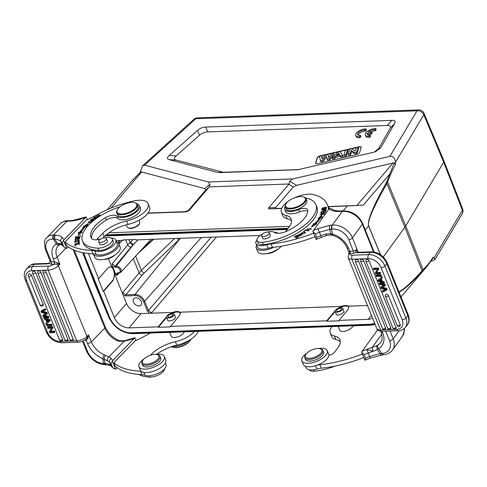 <?xml version="1.0" encoding="UTF-8"?>
<svg xmlns="http://www.w3.org/2000/svg" width="487" height="487" viewBox="0 0 487 487"><rect width="100%" height="100%" fill="white"/><g stroke="black" fill="none" stroke-linecap="round" stroke-linejoin="round"><path stroke-width="0.73" d="M174.62 238.514L141.37 270.297L122.681 292.535L123.059 294.903L126.523 303.474A12.546 8.675 40.4 0 0 140.999 313.585L149.387 313.281L151.646 312.751L216.472 237.017M336.225 314.17L335.123 311.449A4.115 1.79 158 0 1 335.421 310.225A4.115 1.79 158 0 1 340.863 307.644A4.115 1.79 158 0 1 342.751 308.368A4.115 1.79 158 0 1 339.603 311.57A4.115 1.79 158 0 1 335.123 311.449L326.893 321.274L326.704 320.805L170.499 326.393L179.587 315.521L180.403 312.885L179.855 312.191C178.333 311.236 175.959 311.321 172.727 312.447L169.269 314.218M372.494 317.932A12.772 8.833 -139.6 0 1 368.142 319.326L339.001 320.367L348.083 309.488L348.899 306.853L348.357 306.165C346.829 305.209 344.455 305.294 341.229 306.42L336.432 309.251M151.226 239.348L149.582 240.907M153.155 239.281L143.385 247.67M138.18 253.35L153.655 239.263M325.693 209.063A10.653 4.639 158 0 1 325.535 209.775L323.934 210.177L324.019 209.513L325.693 209.063L325.973 209.757A10.653 4.639 -22 0 1 325.973 209.806M323.697 210.585L323.465 209.66L323.386 210.408L326.065 209.672M326.077 209.666A20.643 8.985 -22 0 0 326.296 208.661L321.597 209.927L323.465 209.66M286.441 203.201A10.598 4.614 158 0 1 286.843 202.695A10.598 4.614 158 0 1 303.255 196.845A10.598 4.614 158 0 1 297.222 206.665A10.598 4.614 158 0 1 286.058 203.791A10.598 4.614 158 0 1 286.441 203.201M303.255 196.845L303.851 197.016A11.152 4.858 158 0 1 306.025 198.672A11.152 4.858 158 0 1 304.789 202.525A11.152 4.858 158 0 1 293.868 208.509A11.152 4.858 158 0 1 285.339 207.03A11.152 4.858 158 0 1 285.747 204.327L286.058 203.791M285.339 207.03L286.046 208.777A11.152 4.858 -22 0 0 294.574 210.25A11.152 4.858 -22 0 0 305.495 204.272A11.152 4.858 -22 0 0 306.725 200.419L306.025 198.672M268.824 234.168A4.115 1.79 158 0 1 264.794 236.372A4.115 1.79 158 0 1 261.647 235.83A4.115 1.79 158 0 1 264.794 232.628A4.115 1.79 158 0 1 269.274 232.749A4.115 1.79 158 0 1 268.824 234.168M262.469 237.851A4.182 1.82 -22 0 0 262.523 238.18A4.182 1.82 -22 0 0 265.725 238.733A4.182 1.82 -22 0 0 269.816 236.493A4.182 1.82 -22 0 0 270.279 235.051A4.182 1.82 -22 0 0 270.09 234.764M267.613 232.025A9.758 4.249 158 0 1 274.382 232.39A11.152 4.858 -22 0 0 287.099 231.051A31.789 13.843 -22 0 0 307.814 210.481A8.364 3.64 -22 0 0 307.699 209.848A8.364 3.64 -22 0 0 298.519 209.629A12.546 5.467 158 0 1 284.755 209.294A12.546 5.467 158 0 1 285.187 206.311M305.574 197.984A40.987 17.849 158 0 1 315.893 204.625A40.987 17.849 158 0 1 301.727 227.326A40.987 17.849 158 0 1 262.39 242.264A9.758 4.249 158 0 1 257.033 240.615A9.758 4.249 158 0 1 262.688 233.845M257.033 240.615L257.97 242.946A9.758 4.249 -22 0 0 263.327 244.596A40.987 17.849 -22 0 0 302.664 229.651A40.987 17.849 -22 0 0 316.836 206.957L315.893 204.625M284.755 209.294L285.692 211.626A12.546 5.467 -22 0 0 299.456 211.955A8.364 3.64 158 0 1 307.778 211.248M307.194 229.761L307.486 229.42M308.935 230.004L308.813 229.706L311.181 228.366L307.687 229.487A1.771 0.773 158 0 1 307.419 229.249A1.771 0.773 158 0 1 307.388 229.115L311.144 228.762M310.943 229.292L310.663 228.592L308.813 229.706M296.936 236.158L298.3 237.114M297.161 236.347L295.116 237.412L297.368 236.53L297.928 237.011L295.962 238.338L298.628 236.944L296.814 235.373L294.057 236.816L296.54 235.811L297.259 236.591M296.814 235.373L297.094 236.073M299.56 236.146L299.402 235.763L298.975 236.037L301.745 234.74L299.073 235.178L299.353 235.878M300.528 234.497L300.248 233.797L297.776 235.331L301.246 234.935L299.402 235.763M299.073 235.178A0.779 0.341 158 0 1 298.269 235.142A0.779 0.341 158 0 1 298.507 234.734A1.242 0.542 158 0 1 300.424 234.192L300.832 233.93A1.918 0.834 -22 0 0 300.248 233.797M305.824 229.779L303.833 231.155L305.739 230.181L308.265 231.008L308.685 230.716L305.824 229.779L306.025 230.272M305.039 233.157L304.874 232.743C303.602 233.955 302.543 234.064 301.69 233.078C302.999 231.849 304.058 231.739 304.874 232.743L305.148 233.236M301.995 233.979L301.69 233.078M301.471 233.809L301.757 233.389M304.825 232.463L305.373 232.689M304.034 231.702L301.185 233.486L302.543 234.101L305.373 232.311L304.034 231.702L304.186 232.08M325.456 211.93L325.279 210.908L324.908 212.058L325.456 211.93L325.913 210.524L321.256 211.595L321.335 212.922L321.724 211.729L323.307 211.364L323.587 212.058M321.256 211.595L320.793 213.05L321.341 212.922M323.307 211.364L322.96 212.442L323.508 212.314L323.855 211.236L325.279 210.908M319.271 218.413L321.858 216.125M314.882 224.404A47.008 20.466 -22 0 0 319.545 219.089L319.265 218.389A47.008 20.466 158 0 1 314.602 223.703L313.585 223.655L313.865 224.355L314.882 224.404L314.602 223.703M312.666 226.285L313.865 224.355M313.585 223.655L311.534 226.954L316.836 223.813L315.655 223.758L315.899 224.373M315.655 223.758A48.377 21.063 -22 0 0 320.452 218.279L321.797 218.164L321.883 215.151L318.114 218.493L319.265 218.389M324.172 212.88L319.977 214.889L324.555 214.018L321.079 214.444L325.146 212.709L320.689 213.306L324.257 213.087M325.505 207.237C326.174 207.894 325.213 208.479 322.607 208.99C321.95 208.308 322.918 207.724 325.505 207.237L326.211 208.138M322.717 209.264L322.144 208.795L322.424 209.489M326.01 207.645L326.357 207.675M322.82 207.742L321.615 208.996L325.267 208.479L326.46 207.231L322.905 207.955M266.578 253.63A8.924 3.884 -22 0 0 278.095 248.973M269.822 252.875A9.758 4.249 -22 0 0 275.24 250.683M273.603 247.305A13.66 5.947 158 0 1 256.272 248.017L257.684 251.505A13.66 5.947 -22 0 0 267.953 253.362A13.66 5.947 -22 0 0 281.322 246.203M256.272 248.017A13.66 5.947 158 0 1 256.588 245.064M313.579 233.249A83.648 36.422 158 0 1 271.095 243.938A13.94 6.069 -22 0 0 266.657 244.827A12.266 5.345 158 0 1 255.967 243.537A12.266 5.345 158 0 1 256.892 239.847M255.967 243.537L257.38 247.031A12.266 5.345 -22 0 0 268.063 248.315A13.94 6.069 158 0 1 272.507 247.426A83.648 36.422 -22 0 0 314.992 236.737M274.065 232.196A12.266 5.345 158 0 1 277.925 233.303M285.65 231.684A4.182 1.82 -22 0 0 285.686 231.635L289.339 226.595A25.093 10.927 -22 0 0 291.165 219.126A25.093 10.927 -22 0 0 285.68 215.242A19.517 8.498 158 0 1 281.413 212.216A19.517 8.498 158 0 1 288.054 201.484M281.413 212.216L282.825 215.704A19.517 8.498 -22 0 0 287.093 218.73A25.093 10.927 158 0 1 291.524 221.013M294.318 197.892A19.517 8.498 158 0 1 313.342 194.569A64.132 27.923 158 0 1 327.361 204.503A64.132 27.923 158 0 1 328.177 207.681A27.881 12.138 -22 0 0 328.53 209.063A27.881 12.138 -22 0 0 328.64 209.325M329.054 208.759A64.132 27.923 -22 0 0 328.774 207.998L327.361 204.503M332.798 235.337C339.512 237.553 344.224 241.655 346.927 247.652A2.928 1.272 158 0 0 348.485 248.151A19.517 14.427 -144.1 0 0 332.444 234.119L330.539 233.663L331.063 235.008L326.57 235.452L316.087 239.44L316.733 237.425L315.326 233.93L312.831 231.38L329.066 208.746L329.547 208.223L332.055 209.051M386.13 289.126L386.544 290.161L387.135 289.467L386.715 288.438L386.13 289.126A700.203 484.163 -139.6 0 1 382.131 287.841L382.721 287.153A9.143 6.325 -139.6 0 0 382.709 287.147A700.203 484.163 40.4 0 0 386.715 288.438M386.544 290.161L382.715 292.103L382.344 291.196L382.934 290.502L385.101 289.552M382.344 291.196L384.949 290.051A15.444 10.677 40.4 0 1 385.741 289.747A47.008 32.501 40.4 0 1 384.767 289.455L381.175 288.304L380.743 287.233L383.318 285.461A11.359 7.859 -139.6 0 1 383.372 285.431M380.743 287.233L382.727 286.149A11.359 7.859 40.4 0 1 384.06 285.613M384.06 285.607A20.369 14.086 40.4 0 1 382.825 285.279A496.819 343.536 -139.6 0 0 379.586 284.359L379.221 283.464L379.811 282.777L385.107 284.457L384.523 285.145L384.864 286.003L385.454 285.315L385.107 284.457M379.221 283.464L384.523 285.145M384.864 286.003A1414.674 978.194 40.4 0 1 381.662 287.701A9.143 6.325 40.4 0 1 382.131 287.841M397.1 325.316A1.814 1.814 0 0 0 400.028 325.955A1.808 1.248 -139.6 0 0 400.192 324.665L388.498 295.712A1.808 1.248 -139.6 0 0 387.074 294.373A1.808 1.248 -139.6 0 0 385.588 294.672A1.814 1.814 0 0 0 385.406 296.37L397.1 325.316A1.814 0.791 -22 0 0 398.427 325.572A1.814 0.791 -22 0 0 400.192 324.665M387.719 328.396A1.814 1.814 0 0 0 390.647 329.035A1.808 1.248 -139.6 0 0 390.811 327.739L363.734 260.715A1.808 1.248 -139.6 0 0 362.31 259.37A1.808 1.248 -139.6 0 0 360.824 259.668A1.814 1.814 0 0 0 360.642 261.367L387.719 328.396A1.814 0.791 -22 0 0 389.04 328.652A1.814 0.791 -22 0 0 390.811 327.739M358.493 260.904A1.814 0.791 158 0 1 356.728 261.811A1.814 0.791 158 0 1 355.4 261.556A1.814 1.814 0 0 1 355.589 259.857A1.808 1.248 40.4 0 1 357.074 259.559A1.808 1.248 40.4 0 1 358.493 260.904L385.576 327.928A1.808 1.248 40.4 0 1 385.412 329.218A1.814 1.814 0 0 1 382.484 328.585A1.814 0.791 -22 0 0 383.805 328.841A1.814 0.791 -22 0 0 385.576 327.928M392.875 328.007A1.814 1.814 0 0 0 395.803 328.646A1.808 1.248 -139.6 0 0 395.968 327.349L369.049 260.728A1.808 1.248 -139.6 0 0 367.63 259.388A1.808 1.248 -139.6 0 0 366.145 259.687A1.814 1.814 0 0 0 365.962 261.385L392.875 328.007A1.814 0.791 -22 0 0 394.196 328.262A1.814 0.791 -22 0 0 395.968 327.349M376.08 275.685L376.439 276.573L380.992 276.409L380.633 275.52L376.08 275.685L376.664 274.997L381.218 274.832L380.633 275.52M380.992 276.409L381.577 275.721L381.218 274.832M381.23 281.687L380.31 279.416L379.27 280.208A11.761 8.133 40.4 0 1 378.576 280.664A5.546 3.835 40.4 0 1 379.617 281.011L381.23 281.687M380.767 280.555L380.201 280.317A5.546 3.835 -139.6 0 0 379.464 280.055M381.82 281.924L380.688 279.118L381.747 278.284L381.339 277.273L377.894 280.183L378.283 281.145L383.878 283.562L383.5 282.618L381.82 281.924L382.411 281.236L381.345 278.601M383.878 283.562L384.468 282.868L384.085 281.924L383.5 282.618M377.894 280.183L381.339 277.273M381.747 278.284L382.338 277.596L381.93 276.586M384.085 281.924L382.411 281.236M376.08 273.237L378.235 269.585L377.863 268.672L373.31 268.83L373.657 269.682L377.23 269.555L375.081 273.213L375.447 274.126L380 273.962L379.659 273.11L376.08 273.237L378.819 268.891L378.454 267.978L377.863 268.672M380 273.962L380.591 273.274L380.244 272.422L379.659 273.11M373.31 268.83L373.894 268.142L378.454 267.978M378.235 269.585L378.819 268.891M376.664 272.55L380.244 272.422M372.993 351.334L377.401 349.575L376.579 345.746L377.942 344.979C377.37 346.074 377.632 347.328 378.734 348.735L377.395 349.569L380.03 353.629A2.928 1.364 82.7 0 0 381.382 354.962A2.928 1.364 82.7 0 0 381.449 354.95M368.257 353.026L369.651 356.527L380.03 353.629L381.595 353.465L383.007 354.749M376.579 345.746L372.153 347.499L372.999 351.34L366.693 349.447A83.648 36.422 158 0 1 362.054 351.334L361.628 352.168L364.885 360.228L365.536 358.213L364.124 354.719L361.628 352.168M372.999 351.34L368.251 353.032L366.693 349.447A22.305 9.716 -22 0 1 372.153 347.493L381.771 334.228M320.89 353.185A8.924 3.884 158 0 1 310.134 358.304A8.924 3.884 158 0 1 305.659 354.627A8.924 3.884 158 0 1 312.149 349.843A8.924 3.884 158 0 1 320.142 348.777A8.924 3.884 158 0 1 320.89 353.185M320.142 348.777L321.036 349.039A9.758 4.249 158 0 1 322.936 350.488A9.758 4.249 158 0 1 321.858 353.86A9.758 4.249 158 0 1 320.111 355.486A9.758 4.249 158 0 1 310.943 359.357A9.758 4.249 158 0 1 304.838 357.799A9.758 4.249 158 0 1 305.197 355.437L305.659 354.627M304.838 357.799L305.495 359.43A9.758 4.249 -22 0 0 311.601 360.983A9.758 4.249 -22 0 0 320.769 357.117A9.758 4.249 -22 0 0 323.593 352.119L322.936 350.488M318.321 348.534A13.66 5.947 158 0 1 319.947 348.321A13.66 5.947 158 0 1 327.215 350.658A13.66 5.947 158 0 1 316.775 361.287A13.66 5.947 158 0 1 301.879 360.891A13.66 5.947 158 0 1 306.798 353.191M301.879 360.891L303.291 364.386A13.66 5.947 -22 0 0 318.188 364.781A13.66 5.947 -22 0 0 328.628 354.146L327.215 350.658M338.197 326.339L339.786 330.277A6.842 2.977 -22 0 0 344.327 331.324A6.842 2.977 -22 0 0 350.877 328.341A6.97 3.038 -22 0 0 351.468 327.848L353.769 325.779M309.251 369.803A9.758 4.249 -22 0 0 314.48 371.197A40.987 17.849 -22 0 0 335.239 366.029M362.383 354.031A83.648 36.422 158 0 1 319.898 364.726A13.94 6.069 -22 0 0 317.14 365.183M305.562 366.291L306.183 367.819A12.266 5.345 -22 0 0 316.867 369.103A13.94 6.069 158 0 1 321.31 368.215A83.648 36.422 -22 0 0 363.795 357.525M328.816 355.047A4.182 1.82 -22 0 0 334.484 352.424L338.142 347.383A25.093 10.927 -22 0 0 339.969 339.914A25.093 10.927 -22 0 0 334.484 336.024A19.517 8.498 158 0 1 330.216 333.005A19.517 8.498 158 0 1 332.128 326.558M330.216 333.005L331.629 336.493A19.517 8.498 -22 0 0 335.896 339.518A25.093 10.927 158 0 1 340.328 341.801M377.108 329.182A27.881 12.138 -22 0 0 377.328 329.851A27.881 12.138 -22 0 0 377.443 330.113M365.536 358.213A86.576 37.7 -22 0 0 369.651 356.527L370.217 358.079L364.885 360.228M377.638 329.845L362.054 351.334M383.019 354.786L383.786 354.719A2.928 1.504 -95.2 0 1 382.362 353.398L381.595 353.465L378.758 348.729M343.609 210.914L342.251 211.382A2.928 1.528 -94.8 0 1 343 210.908A2.928 1.528 -94.8 0 1 343.061 210.908M331.598 225.146L329.851 225.329A2.928 1.364 82.8 0 0 329.845 229.359L319.442 232.244L320.866 235.732L325.608 234.04L330.539 233.65L329.845 229.359L332.152 229.121A2.928 1.504 -95.2 0 1 332.323 225.079L331.598 225.146L331.385 229.194L332.81 235.294M357.884 252.236L356.393 252.369L357.488 252.777L358.292 252.303M348.747 253.751L349.885 253.581A1.674 0.858 84.8 0 0 349.983 251.268L353.325 250.969A2.928 1.272 -22 0 0 356.983 249.149L356.027 250.702L357.135 250.659L356.983 249.149L352.424 237.857A2.928 1.272 158 0 1 348.765 239.683A13.94 10.306 35.9 0 0 332.152 229.121M331.586 234.527L332.463 234.612M348.735 253.703L348.954 252.863A1.674 1.631 -4.6 0 0 348.808 252.278L348.899 252.522M348.808 252.278L349.983 251.268M349.745 253.581A1.674 0.895 81.7 0 0 349.757 251.298L348.485 248.151M408.197 314.772C409.731 319.18 409.366 322.692 407.095 325.328A14.08 9.734 -139.6 0 0 407.875 315.783A2.928 1.272 -22 0 0 408.197 314.772L387.135 262.639A2.928 1.272 158 0 1 386.812 263.65A14.08 9.734 -139.6 0 0 370.564 252.309L357.488 252.777L357.86 252.229L357.135 250.659A4.888 2.514 84.8 0 1 358.56 252.29M356.027 250.702L355.638 251.791L356.387 252.369A4.602 2.003 -22 0 1 353.227 253.277A1.674 0.858 84.8 0 0 353.325 250.969L348.765 239.683M325.608 234.04C326.211 235.422 326.588 235.769 326.734 235.087M339.037 211.029L337.887 211.51L342.251 211.382L332.323 225.079A16.868 12.467 35.9 0 1 352.424 237.857L362.346 224.172A16.868 12.467 -144.1 0 0 342.617 211.364M312.831 231.38L316.087 239.44M103.676 259.455A8.924 3.884 -22 0 0 115.2 254.804M106.921 258.7A9.758 4.249 -22 0 0 112.339 256.515M118.609 251.822A13.66 5.947 -22 0 0 120.119 247.098L118.712 243.61A13.66 5.947 158 0 1 108.291 254.238A13.66 5.947 158 0 1 93.382 253.861L94.782 257.337A13.66 5.947 -22 0 0 105.235 259.145A13.66 5.947 -22 0 0 118.609 251.822M116.436 241.704A13.66 5.947 158 0 1 118.712 243.61M79.125 243.877L79.533 243.914M75.095 245.655L75.351 245.351M78.663 243.5L79.052 243.695L75.278 245.174L76.002 244.352M77.914 243.597L77.719 243.652A1.771 0.773 158 0 1 78.669 243.5M75.905 244.115L74.748 245.375L79.576 243.47L77.81 243.354M103.39 237.997A4.115 1.79 158 0 1 106.379 238.575A4.115 1.79 158 0 1 103.232 241.777A4.115 1.79 158 0 1 98.751 241.655A4.115 1.79 158 0 1 103.39 237.997M99.567 243.677A4.182 1.82 -22 0 0 99.628 244.011A4.182 1.82 -22 0 0 104.188 244.133A4.182 1.82 -22 0 0 107.384 240.876A4.182 1.82 -22 0 0 107.195 240.596M91.617 238.52A31.789 13.843 158 0 1 106.343 220.051A8.364 3.64 158 0 1 117.72 218.456A12.546 5.467 -22 0 0 131.874 217.592A12.546 5.467 -22 0 0 140.463 208.253L139.519 205.928A12.546 5.467 158 0 1 130.936 215.266A12.546 5.467 158 0 1 116.783 216.131A8.364 3.64 -22 0 0 105.399 217.726A31.789 13.843 -22 0 0 91.045 237.522A31.789 13.843 -22 0 0 91.288 238.052A11.152 4.858 -22 0 0 100.523 239.147M137.243 204.114A12.546 5.467 158 0 1 139.519 205.928M104.76 237.851A9.758 4.249 158 0 1 112.29 239.129A9.758 4.249 158 0 1 108.108 245.071A9.758 4.249 158 0 1 97.844 248.151A40.987 17.849 158 0 1 82.51 240.968A40.987 17.849 158 0 1 120.033 206.811M82.51 240.968L83.454 243.293A40.987 17.849 -22 0 0 98.782 250.482A9.758 4.249 -22 0 0 109.045 247.396A9.758 4.249 -22 0 0 113.228 241.461L112.29 239.129M79.162 238.453L79.558 238.466M78.699 239.233L79.618 238.003L75.321 239.628L76.362 238.417L74.779 239.823L77.683 238.508A0.779 0.341 158 0 1 78.437 238.076A0.779 0.341 158 0 1 79.046 238.18A0.779 0.341 158 0 1 79.052 238.198A1.242 0.542 158 0 1 79.077 238.246A1.242 0.542 158 0 1 77.841 239.318L77.829 239.561A1.918 0.834 -22 0 0 78.699 239.233M79.095 238.307L79.302 238.819M78.943 242.696L79.247 242.155M78.62 241.576L78.705 242.514L74.566 244.182L79.29 242.575L79.174 241.388L78.62 241.576L78.9 242.27M75.503 242.228L75.375 241.917C74.742 241.144 75.722 240.535 78.31 240.085C78.924 240.882 77.944 241.491 75.375 241.917L74.974 241.692L75.254 242.386M78.31 240.085L79.034 241.01M78.815 240.462L79.223 240.523M74.785 242.173L75.035 241.844M78.042 241.479L79.278 240.097L75.668 240.535L74.444 241.911L78.042 241.479M98.636 216.946L97.102 216.179L97.327 216.727M97.102 216.179L99.878 216.149M100.645 215.674L98.63 214.664L98.855 215.211M98.63 214.664L98.24 214.901L100.188 215.954M100.145 215.863L96.609 215.899L96.846 216.49M96.609 215.899L96.189 216.155L98.258 217.196M96.073 218.706L95.16 218.365L95.355 218.846M95.16 218.365L96.578 217.421M96.469 217.159L94.843 218.249L95.032 218.724M94.843 218.249L94.003 217.933L94.192 218.413M94.003 217.933L95.525 216.916M95.415 216.654L93.291 218.073L95.702 218.973M79.917 235.69L79.405 237.029L77.829 237.364L78.297 236.152L77.756 236.268L77.293 237.479L75.875 237.778L76.368 236.487L75.826 236.603L75.217 238.186L79.838 237.206L80.465 235.574L79.917 235.69L80.178 236.323M77.756 236.268L78.011 236.901M75.826 236.603L76.082 237.242M84.324 226.808L87.514 224.848M80.057 232.896A48.377 21.063 158 0 1 84.574 227.429L84.294 226.729A48.377 21.063 -22 0 0 79.777 232.196L78.413 232.348L78.693 233.048L80.057 232.896L79.777 232.196M78.778 235.069L78.693 233.048M78.413 232.348L78.535 235.294L82.151 231.934L80.982 232.068L81.262 232.762M80.982 232.068A47.008 20.466 158 0 1 85.371 226.759L86.412 226.784L88.275 223.509L83.076 226.705L84.294 226.729M92.506 220.593L92.335 220.179L91.258 219.881L91.428 220.294M91.258 219.881A10.653 4.639 158 0 1 92.317 219.132L93.407 219.187L92.335 220.179M93.65 220.538L92.694 220.276L92.859 220.69M92.694 220.276L93.936 219.028L92.031 218.992L92.317 219.686M92.013 218.986L90.527 220.051L93.309 220.812M88.695 222.102C89.468 221.007 90.552 220.8 91.958 221.475L91.958 221.475C91.154 222.589 90.065 222.796 88.695 222.102L88.993 222.839M91.982 221.536L92.305 221.634M88.531 222.602L88.774 222.297M92.487 221.488L90.539 220.769L88.208 222.303L90.113 222.827L91.233 222.565M111.237 238.021A12.266 5.345 158 0 1 115.821 240.176A12.266 5.345 158 0 1 108.741 248.674A12.266 5.345 158 0 1 94.837 250.975A13.94 6.069 -22 0 0 91.684 250.355A83.648 36.422 158 0 1 65.057 241.905L86.558 219.899A27.881 12.138 -22 0 0 94.709 216.039A64.132 27.923 158 0 1 133.517 201.003A19.517 8.498 158 0 1 148.151 203.651A19.517 8.498 158 0 1 126.596 220.934A25.093 10.927 -22 0 0 102.757 233.273L97.784 238.362A4.182 1.82 -22 0 0 97.083 239.774M65.057 241.905L66.469 245.393A83.648 36.422 -22 0 0 93.09 253.849A13.94 6.069 158 0 1 96.249 254.464A12.266 5.345 -22 0 0 110.153 252.163A12.266 5.345 -22 0 0 117.227 243.664L115.821 240.176M102.824 238.137L104.169 236.761A25.093 10.927 158 0 1 128.008 224.422A19.517 8.498 -22 0 0 149.564 207.145L148.151 203.651M85.98 216.983L87.295 219.607M86.083 339.122L87.051 338.039A1.674 0.329 -148.5 0 1 87.983 338.343L88.512 334.886L91.337 341.868A2.928 1.272 -22 0 1 87.496 343.426A19.517 12.467 -135.7 0 0 102.58 358.578L104.151 354.749L105.758 355.443C104.62 356.484 104.102 357.787 104.2 359.376L105.07 363.466C107.895 363.686 109.885 364.459 111.048 365.78L109.63 362.285L107.566 360.837L102.574 358.584L103.719 363.412L105.204 364.684M117.988 340.103L119.924 340.73L124.654 340.79A2.928 1.071 79 0 0 124.222 341.217A27.881 12.138 -22 0 0 134.369 338.246L112.266 361.092L111.048 363.777L112.874 367.935L115.522 369.152L112.266 361.092M119.924 340.772L118.688 341.192L116.953 340.632A16.588 10.592 44.3 0 1 104.833 328.055A2.928 1.272 -22 0 0 105.283 326.905L74.292 250.196M118.688 341.186L124.222 341.217L108.881 356.916L105.758 355.455M46.344 313.165L46.935 312.477L43.349 311.309L42.765 311.997L46.344 313.165L46.789 314.261L44.804 315.345A11.359 7.859 40.4 0 1 43.471 315.886A20.369 14.086 40.4 0 1 44.707 316.215A496.819 343.536 -139.6 0 0 47.951 317.134L48.31 318.029L43.014 316.349L42.667 315.491L45.869 313.792A9.143 6.325 40.4 0 1 45.401 313.652A700.203 484.163 -139.6 0 0 41.401 312.368L40.987 311.333L41.572 310.645L45.407 308.697L44.822 309.391L45.188 310.298L45.778 309.61L45.407 308.697M40.987 311.333L44.822 309.391M45.188 310.298L42.582 311.443A15.444 10.677 40.4 0 1 41.797 311.747A47.008 32.501 40.4 0 1 42.765 312.021M46.789 314.261L47.373 313.573L46.935 312.477M44.707 316.215L45.297 315.527A20.369 14.086 -139.6 0 0 44.749 315.375M48.31 318.029L48.901 317.341L48.536 316.447A496.819 343.536 40.4 0 1 45.297 315.527M48.536 316.447L47.951 317.134M42.667 315.491L45.413 313.658M31.466 275.344A1.808 1.248 -139.6 0 0 30.042 274.004A1.808 1.248 -139.6 0 0 28.556 274.303A1.814 1.814 0 0 0 28.374 276.001A1.814 0.791 158 0 0 29.695 276.257A1.814 0.791 158 0 0 31.466 275.344L43.16 304.296A1.808 1.248 -139.6 0 1 42.996 305.586A1.814 1.814 0 0 1 40.068 304.947A1.814 0.791 -22 0 0 41.395 305.203A1.814 0.791 -22 0 0 43.16 304.296M40.847 272.27A1.808 1.248 -139.6 0 0 39.423 270.924A1.808 1.248 -139.6 0 0 37.937 271.222A1.814 1.814 0 0 0 37.755 272.921A1.814 0.791 158 0 0 39.076 273.177A1.814 0.791 158 0 0 40.847 272.27L67.93 339.293A1.808 1.248 -139.6 0 1 67.766 340.583A1.814 1.814 0 0 1 64.838 339.95A1.814 0.791 -22 0 0 66.159 340.206A1.814 0.791 -22 0 0 67.93 339.293M73.166 339.104A1.808 1.248 40.4 0 1 73.001 340.401A1.814 1.814 0 0 1 70.073 339.762A1.814 0.791 -22 0 0 71.394 340.017A1.814 0.791 -22 0 0 73.166 339.104L46.082 272.081A1.814 0.791 158 0 1 44.317 272.988A1.814 0.791 158 0 1 42.996 272.732L70.073 339.762M42.996 272.732A1.814 1.814 0 0 1 43.179 271.034A1.808 1.248 40.4 0 1 44.664 270.735A1.808 1.248 40.4 0 1 46.082 272.081M35.691 272.659A1.808 1.248 -139.6 0 0 34.267 271.314A1.808 1.248 -139.6 0 0 32.787 271.612A1.814 1.814 0 0 0 32.599 273.31A1.814 0.791 158 0 0 33.926 273.566A1.814 0.791 158 0 0 35.691 272.659L62.61 339.281A1.808 1.248 -139.6 0 1 62.446 340.571A1.814 1.814 0 0 1 59.517 339.932A1.814 0.791 -22 0 0 60.838 340.188A1.814 0.791 -22 0 0 62.61 339.281M51.452 325.809L51.092 324.92L46.539 325.085L46.898 325.973L51.452 325.809L52.042 325.121L51.683 324.232L51.092 324.92M46.539 325.085L47.129 324.391L51.683 324.232M47.227 322.077L48.268 321.286A11.761 8.133 40.4 0 1 48.956 320.83A5.546 3.835 40.4 0 1 47.915 320.489L46.308 319.807L47.227 322.077L47.811 321.39L47.349 320.245M48.651 320.75L47.811 321.39M45.711 319.569L46.843 322.376L45.784 323.21L46.192 324.22L49.637 321.31L49.248 320.349L43.653 317.932L44.031 318.875L45.711 319.569M49.637 321.31L50.222 320.623L49.838 319.661L49.248 320.349M49.838 319.661L44.238 317.244L43.653 317.932M45.784 323.21L46.776 322.199M51.452 328.256L49.303 331.915L49.668 332.828L54.221 332.664L53.88 331.811L50.301 331.939L52.45 328.281L52.085 327.367L47.531 327.532L47.872 328.384L51.452 328.256M47.531 327.532L48.116 326.838L52.669 326.68L52.085 327.367M52.45 328.281L53.04 327.593L52.669 326.68M50.301 331.939L53.04 327.593M50.892 331.245L54.465 331.117L53.88 331.811M54.221 332.664L54.812 331.97L54.465 331.117M54.154 264.155L57.21 264.179L57.423 262.706L54.544 261.86A1.674 1.023 -85.4 0 1 54.154 264.155L53.996 264.167A1.674 1.059 91.4 0 0 54.331 261.848L53.272 258.713A2.928 1.272 158 0 0 57.107 257.154L59.925 264.137L57.21 264.179L58.355 265.75L86.942 336.499A2.928 1.869 44.3 0 1 87.051 338.039L88.512 334.886L86.942 336.499A8.224 3.579 -22 0 1 76.733 340.87L48.146 270.115L31.905 270.699A11.152 7.713 40.4 0 0 26.554 280.335L47.616 332.463A11.152 7.713 40.4 0 0 60.485 341.448L76.733 340.87A2.928 1.686 -92 0 0 78.206 342.184L61.965 342.763C54.836 342.373 49.607 338.769 46.277 331.951A2.928 1.272 -22 0 0 47.616 332.463M48.274 263.424L47.324 263.875L49.205 263.357A4.602 2.003 -22 0 0 50.971 264.094L53.996 264.167A5.296 2.307 158 0 1 48.53 266.066A2.928 1.686 -92 0 0 48.146 270.115A8.224 3.579 158 0 0 58.355 265.75L59.931 264.143L57.423 262.706M59.341 244.912L59.968 244.669L57.35 243.451L54.885 239.196A2.928 1.972 -85.8 0 1 55.615 235.142L54.094 235.081L53.515 239.129L52.821 239.111A13.94 8.906 44.3 0 0 46.746 250.488A2.928 1.272 158 0 1 45.608 249.971C43.83 243.603 44.305 239.397 47.026 237.352A16.868 10.775 44.3 0 1 53.406 235.057A2.928 1.857 91.4 0 0 52.821 239.111M59.712 244.626C58.623 245.485 57.478 245.265 56.291 243.963L57.356 243.451L60.175 243.543L61.971 245.089M66.579 221.232L66.914 221.238A2.928 1.838 -89.1 0 1 67.955 220.751L67.364 220.757C65.295 220.574 63.018 221.5 60.522 223.539A16.868 10.775 -135.7 0 1 66.573 221.244L67.358 220.8M54.1 235.075L53.406 235.057L66.914 221.238L71.339 221.043L72.039 220.574L67.955 220.751A2.928 1.838 -89.1 0 1 68.01 220.757M105.283 326.905C107.858 332.743 112.101 337.144 118.012 340.115L116.953 340.632M146.173 357.239A8.924 3.884 158 0 1 157.24 354.609A8.924 3.884 158 0 1 152.163 362.876A8.924 3.884 158 0 1 142.764 360.459A8.924 3.884 158 0 1 146.173 357.239M157.24 354.609L158.135 354.865A9.758 4.249 158 0 1 160.034 356.32A9.758 4.249 158 0 1 152.577 363.911A9.758 4.249 158 0 1 141.942 363.631A9.758 4.249 158 0 1 142.301 361.269L142.764 360.459M141.942 363.631L142.6 365.256A9.758 4.249 -22 0 0 153.241 365.542A9.758 4.249 -22 0 0 160.698 357.945L160.034 356.32M155.42 354.359A13.66 5.947 158 0 1 164.314 356.484A13.66 5.947 158 0 1 153.874 367.119A13.66 5.947 158 0 1 138.978 366.723A13.66 5.947 158 0 1 140.487 361.999A13.66 5.947 158 0 1 143.902 359.016M138.978 366.723L140.39 370.211A13.66 5.947 -22 0 0 155.286 370.607A13.66 5.947 -22 0 0 165.726 359.972L164.314 356.484M171.473 346.707A11.152 4.858 -22 0 0 172.514 347.14L173.11 347.31A10.598 4.614 -22 0 0 189.059 341.971A10.598 4.614 -22 0 0 189.528 341.46A10.598 4.614 -22 0 0 190.307 340.364L190.618 339.829A11.152 4.858 -22 0 0 190.916 339.22M172.514 347.14A11.152 4.858 -22 0 0 189.796 340.979A11.152 4.858 -22 0 0 190.618 339.829M138.844 374.448A40.987 17.849 -22 0 0 149.935 377.09A9.758 4.249 -22 0 0 159.444 374.448A9.758 4.249 -22 0 0 164.521 368.872M172.361 346.415A12.546 5.467 -22 0 0 189.084 340.364M169.695 332.365L171.29 336.304A6.842 2.977 -22 0 0 176.197 337.278A6.842 2.977 -22 0 0 182.862 333.924A6.97 3.038 -22 0 0 184.08 332.511L184.476 331.842M141.06 371.179A13.94 6.069 -22 0 0 140.481 371.143A83.648 36.422 158 0 1 113.861 362.693L135.356 340.687A27.881 12.138 -22 0 0 143.507 336.827A64.132 27.923 158 0 1 150.635 333.047M113.861 362.693L115.267 366.181A83.648 36.422 -22 0 0 141.894 374.637A13.94 6.069 158 0 1 145.053 375.252A12.266 5.345 -22 0 0 158.957 372.951A12.266 5.345 -22 0 0 166.03 364.453L165.416 362.925M194.538 331.477A19.517 8.498 158 0 1 175.399 341.722A25.093 10.927 -22 0 0 151.56 354.061L150.398 355.248M156.887 354.165A25.093 10.927 158 0 1 176.811 345.21A19.517 8.498 -22 0 0 198.27 331.343M134.783 337.771L136.098 340.395M135.015 337.722L134.369 338.246M115.522 369.152L117.148 367.715M107.566 360.837C107.116 359.266 107.56 357.963 108.881 356.916A22.305 9.716 -22 0 1 111.261 358.584A2.928 2.605 139.5 0 0 109.63 362.285A86.576 37.7 158 0 0 111.048 363.777M106.562 364.781A2.928 1.972 -85.8 0 1 105.07 363.466L103.719 363.405M48.39 263.388L47.355 263.851M50.666 261.622L50.228 261.641L49.211 263.357M87.983 338.343L86.223 340.279L84.488 340.243M85.523 339.561A1.674 1.102 -92 0 1 86.223 340.279L87.496 343.426M85.462 339.603A1.674 1.059 -88.6 0 1 86.016 340.279M61.325 244.711L60.175 243.537L62.239 244.985L60.832 241.497C59.676 240.182 57.691 239.415 54.885 239.196L53.509 239.141L56.267 243.969M63.468 240.304L62.251 242.989L63.657 246.477A86.576 37.7 -22 0 1 62.239 244.985L64.698 247.688L66.725 248.364L63.468 240.304L86.211 216.934M63.657 246.477L64.272 247.353M68.344 246.927L66.725 248.364M118.712 207.979A10.598 4.614 158 0 1 134.662 202.641A10.598 4.614 158 0 1 128.629 212.46A10.598 4.614 158 0 1 117.464 209.587A10.598 4.614 158 0 1 118.712 207.979M134.662 202.641L135.258 202.811A11.152 4.858 158 0 1 137.431 204.467A11.152 4.858 158 0 1 128.909 213.148A11.152 4.858 158 0 1 116.746 212.825A11.152 4.858 158 0 1 117.16 210.128L117.464 209.587M116.746 212.825L117.501 214.688A11.152 4.858 -22 0 0 129.658 215.011A11.152 4.858 -22 0 0 138.18 206.33L137.431 204.467M126.255 224.848L127.137 227.027L128.465 228.044C132.927 228.421 136.628 226.93 139.574 223.557L139.824 221.902L139.142 220.221M128.471 228.044L129.073 228.22A6.276 2.733 -22 0 0 134.692 227.472A6.276 2.733 -22 0 0 139.258 224.105L139.568 223.557M211.175 237.206L148.425 310.511L151.646 312.751M133.45 302.05A4.882 3.372 -139.6 0 0 137.133 305.617A4.882 3.372 -139.6 0 0 141.151 305.069A4.882 3.372 -139.6 0 0 139.623 299.335A4.882 3.372 -139.6 0 0 133.724 298.744A4.882 3.372 -139.6 0 0 133.45 302.05M122.681 292.535L125.896 294.781A0.834 0.481 88 0 0 125.792 295.932L123.059 294.903L114.829 274.534L114.031 270.127L111.888 267.253L110.202 266.742L107.901 267.984L98.618 278.728L88.433 253.514M116.971 273.584L116.783 275.508L118.944 273.189M116.259 241.272A4.882 3.372 -139.6 0 0 116.356 240.596M260.07 235.458L135.556 239.908L135.368 239.446L123.077 239.884L123.266 240.353L115.997 240.608M123.686 239.866L123.266 240.353M125.689 239.793L127.752 244.894L112.071 263.838L115.285 266.091L130.979 247.128A2.788 1.869 39.6 0 1 127.752 244.894L130.102 242.404A2.788 1.589 -133.7 0 0 133.091 244.876L138.095 239.823M114.829 274.534L112.978 280.555L103.701 291.293L103.244 291.311L98.167 278.741L98.618 278.728M103.244 291.311L112.521 280.567C115.997 276.969 114.086 266.645 109.971 266.76M112.071 263.838L112.448 266.212L115.614 274.041L116.783 275.508M115.182 267.235L116.107 267.199A0.834 0.481 -92 0 1 116.204 266.054L115.285 266.091A0.834 0.481 88 0 0 115.182 267.235L112.448 266.212M115.614 274.041L117.452 272.854L118.371 272.823A3.366 2.332 40.4 0 0 119.997 269.92A3.366 2.332 40.4 0 0 116.107 267.199M103.701 291.293L114.323 317.591A12.772 8.833 -139.6 0 0 129.061 327.879L158.202 326.838L166.469 316.94M168.295 315.655A2.648 1.151 -22 0 0 167.887 316.696A2.648 1.151 -22 0 0 170.773 316.775A2.648 1.151 -22 0 0 172.8 314.712A2.648 1.151 -22 0 0 170.882 314.334A2.648 1.151 -22 0 0 168.295 315.655M167.163 315.625A4.115 1.79 158 0 1 172.27 313.439A4.115 1.79 158 0 1 174.157 314.164A4.115 1.79 158 0 1 171.016 317.366A4.115 1.79 158 0 1 166.53 317.244A4.115 1.79 158 0 1 167.163 315.625M167.741 320.251C168.435 322.485 176.41 319.216 175.357 317.128L174.157 314.164M166.615 317.457L158.391 327.301L158.202 326.838M336.669 310.109A2.648 1.151 -22 0 0 336.48 310.901A2.648 1.151 -22 0 0 339.366 310.98A2.648 1.151 -22 0 0 341.393 308.916A2.648 1.151 -22 0 0 339.256 308.588A2.648 1.151 -22 0 0 336.669 310.109M336.243 314.218C336.931 316.459 344.912 313.19 343.852 311.102L342.751 308.368M326.704 320.805L335.159 310.682M339.001 320.367L339.189 320.83L326.893 321.274M348.978 307.096C347.109 305.392 343.81 305.678 339.074 307.961M170.499 326.393L170.687 326.862L158.391 327.301M180.476 313.123C178.887 311.528 175.886 311.662 171.473 313.525M172.727 312.447L149.387 313.281L147.36 310.986L143.604 301.684A7.549 5.223 40.4 0 0 134.893 295.603L125.792 295.932M135.642 256.119L141.37 270.297A2.788 1.589 -133.7 0 0 144.359 272.775L179.137 239.525A2.788 1.589 46.3 0 1 177.104 238.423M134.893 295.603A0.834 0.481 -92 0 1 134.99 294.458L180.36 238.307M119.035 273.073A0.834 0.481 -92 0 1 118.791 273.201L121.044 271.971L121.196 269.847L120.66 268.672L118.664 266.748L116.204 266.054L133.694 244.297A2.788 1.589 46.3 0 1 130.705 241.826L133.146 239.525M83.539 252.826L109.831 317.889A18.683 12.918 40.4 0 0 131.332 332.804L369.858 324.269A18.683 12.918 40.4 0 0 374.619 323.179M287.561 229.048L105.411 235.568M287.251 229.48L104.942 236M368.446 131.977L371.751 131.855L370.765 133.018L367.454 133.134A4.882 2.125 -22 0 0 367.295 134.248A4.882 2.125 -22 0 0 370.175 135.045L369.189 136.208A6.97 3.038 158 0 1 365.347 135.027A6.97 3.038 158 0 1 368.342 130.784A6.97 3.038 158 0 1 375.684 128.586L374.692 129.743A4.882 2.125 -22 0 0 368.428 131.971M369.189 136.208L369.657 137.371A6.97 3.038 -22 0 1 365.822 136.196L365.347 135.027M370.863 131.892A4.882 2.125 158 0 1 375.167 130.906L376.153 129.749L375.684 128.586M369.657 137.371L370.644 136.214L370.175 135.045M367.734 134.747A4.882 2.125 158 0 1 367.904 134.302L367.435 133.14M370.765 133.018L371.234 134.181L367.922 134.302M371.751 131.855L372.226 133.024L371.234 134.181M374.692 129.743L375.167 130.906M366.029 128.921L365.043 130.084A4.882 2.125 -22 0 0 359.832 131.557A4.882 2.125 -22 0 0 357.647 134.582A4.882 2.125 -22 0 0 360.526 135.386L359.54 136.543A6.97 3.038 158 0 1 355.699 135.368A6.97 3.038 158 0 1 358.694 131.125A6.97 3.038 158 0 1 366.029 128.921L366.498 130.09L365.512 131.246A4.882 2.125 158 0 0 360.916 132.373A4.882 2.125 158 0 0 358.085 135.082M359.54 136.543L360.009 137.711A6.97 3.038 -22 0 1 356.167 136.53L355.699 135.368M360.009 137.711L360.995 136.549L360.526 135.386M365.043 130.084L365.512 131.246M351.145 150.44L350.104 153.715L348.181 154.166L349.733 149.272L351.778 148.797L355.181 151.11L356.247 147.756L358.176 147.305L356.618 152.206L354.512 152.693L351.145 150.44L351.638 151.67L354.95 153.886L357.129 153.381L358.7 148.438L358.176 147.305M350.104 153.715L350.616 154.896L351.638 151.67M354.512 152.693L354.95 153.886M356.618 152.206L357.129 153.381M348.181 154.166L348.595 155.365L350.616 154.896M347.554 149.777L346.001 154.671L343.919 155.158L345.472 150.258L347.554 149.777L348.077 150.903L346.507 155.852L346.001 154.671M343.919 155.158L344.333 156.357L346.507 155.852M338.526 152.863L336.395 155.14L339.463 154.428L338.526 152.863L339.214 154.482M338.435 154.665L338.976 154.087M337.771 152.047L340.005 151.53L342.714 155.438L340.456 155.962L339.871 155.055L335.513 156.071L334.271 157.398L332.067 157.91L337.771 152.047M332.067 157.91L332.463 159.115L334.764 158.579L336.006 157.252L340.303 156.254L340.888 157.155L343.25 156.607L342.714 155.438M334.271 157.398L334.764 158.579M335.513 156.071L336.006 157.252M339.871 155.055L340.303 156.254M340.456 155.962L340.888 157.155M326.12 155.816L322.759 160.071L320.47 160.607L319.484 156.297L321.615 155.803L322.163 158.884L325.267 154.957L327.781 154.373L328.585 157.447L331.385 153.533L333.479 153.046L329.34 158.543L327.1 159.066L326.12 155.816M322.759 160.071L323.252 161.252L326.515 157.124M327.1 159.066L327.532 160.26L329.833 159.724L334.015 154.172L333.479 153.046M329.34 158.543L329.833 159.724M327.781 154.373L328.743 157.228M321.615 155.803L322.418 158.561M320.47 160.607L320.903 161.8L323.252 161.252M356.587 154.562A2.788 1.211 -22 0 0 359.619 152.547L361.19 147.604A2.788 1.211 -22 0 0 361.19 147.159A2.788 1.211 -22 0 0 359.053 146.788L320.257 155.803A2.788 1.211 -22 0 0 317.22 157.818L315.655 162.768A2.788 1.211 -22 0 0 315.655 163.212A2.788 1.211 -22 0 0 317.792 163.577L356.587 154.562M315.716 163.322A2.788 1.211 158 0 1 315.746 162.999L317.317 158.056A2.788 1.211 158 0 1 319.484 156.309M319.563 156.278A2.788 1.211 158 0 1 320.349 156.041L359.144 147.025A2.788 1.211 158 0 1 361.22 147.281M299.237 169.573L223.35 172.288L176.148 160.101C173.822 159.438 173.835 158.038 176.191 155.901L199.506 135.216C201.874 133.158 204.619 132.056 207.742 131.91L387.189 125.488C390.251 125.409 391.231 126.383 390.136 128.398L378.569 148.663L374.43 152.066M176.191 155.901L169.275 155.456L197.57 130.352L199.506 135.216M169.275 155.456C166.919 157.593 166.901 158.993 169.233 159.657L176.148 160.101M221.603 172.13L217.707 172.483L169.233 159.657M217.707 172.483L223.35 172.288M298.854 169.659L219.454 172.642M297.143 169.866L373.34 152.352L375.526 151.713L380.67 147.896L378.569 148.663M390.136 128.398L394.707 123.296L380.67 147.896M394.707 123.296C395.809 121.281 394.829 120.313 391.767 120.386L387.189 125.488M207.742 131.91L205.806 127.04L391.767 120.386M205.806 127.04C202.689 127.186 199.944 128.288 197.57 130.352M394.403 162.743L395.608 164.277L395.499 162.281C394.939 158.025 393.07 156.053 389.886 156.364L292.717 178.942L208.205 181.968L144.602 165.142L142.612 165.775L140.043 172.441M188.286 210.475L185.596 211.687L186.338 211.875L189.023 210.664L209.039 187.166L210.007 184.165L204.85 188.591L205.691 190.04L188.286 210.475L189.023 210.664M148.091 213.026L185.596 211.687M107.298 209.708L130.169 182.856L140.883 171.801L204.85 188.591M208.205 181.968L210.007 184.165M289.047 184.013L268.721 207.809C268.1 208.564 268.343 208.923 269.451 208.899L276.598 208.43C275.49 208.454 275.246 208.089 275.867 207.34L293.271 186.905L296.699 185.303L289.704 181.316L289.047 184.013L209.233 186.868M289.704 181.316L292.717 178.942M380.432 254.622L368.574 225.919C367.046 221.061 372.92 206.744 386.203 182.966L394.409 162.731L296.699 185.303M328.201 206.585L363.229 205.185L328.287 206.792M276.598 208.43L281.742 208.247M269.451 208.899L281.65 208.46M83.247 252.771L95.781 285.053L95.142 284.81L108.808 317.354A1.394 0.609 -22.8 0 0 109.447 317.591L95.781 285.053L96.274 285.035M427.884 265.36L422.059 271.703C411.357 283.251 403.68 290.051 399.036 292.097M422.984 270.748A1.394 1.181 -135.3 0 0 423.075 269.804L422.095 270.851C411.241 282.637 403.516 289.619 398.914 291.798M422.059 271.703A1.394 1.084 -137.4 0 0 422.095 270.851L404.88 227.21L383.299 256.972M365.213 229.87L368.574 225.919A1.394 0.603 157.6 0 0 368.629 225.852C367.222 221.293 373.304 207.231 386.873 183.666L390.379 175.089L389.503 174.334L363.229 205.185M395.499 162.281L423.8 114.749L443.669 162.214L443.907 160.832L424.019 113.331A5.576 2.441 157.3 0 1 423.8 114.749A5.576 4.359 -149.2 0 0 416.994 110.829L195.78 118.749A5.576 3.239 -132.2 0 0 193.917 119.266L142.612 165.775M430.879 261.397L434.897 259.644L462.224 213.756A5.576 4.359 -149.2 0 0 462.382 210.256A5.576 2.417 -21.3 0 0 462.632 208.893L443.907 160.844M140.871 171.814L132.239 180.507M147.926 213.245L186.338 211.875M427.154 266.249L400.996 296.954L426.795 266.657L426.953 265.616L423.075 269.804L405.75 225.895L404.88 227.21L386.873 183.666A1.394 0.968 30.1 0 0 386.203 182.966M434.897 259.644L434.081 257.787L462.382 210.256L443.669 162.214L405.75 225.895L387.628 182.077A1.394 0.962 20.4 0 0 386.897 181.426M434.081 257.787L433.156 257.197A173.804 77.135 -97.5 0 1 426.959 265.628M432.882 257.982L433.156 257.197M368.251 353.032L368.251 353.032A86.576 37.7 158 0 1 364.124 354.719M341.229 306.42L179.855 312.191M348.357 306.165L367.466 305.483M263.327 244.596L262.39 242.264M299.456 211.955L298.519 209.629M271.095 243.938L272.507 247.426M266.657 244.827L268.063 248.315M285.68 215.242L287.093 218.73M328.177 207.681L328.768 209.148M384.949 290.051L385.32 289.613M382.727 286.149L383.318 285.461M388.498 295.712A1.814 0.791 158 0 1 386.727 296.626A1.814 0.791 158 0 1 385.406 296.37M363.734 260.715A1.814 0.791 158 0 1 361.963 261.622A1.814 0.791 158 0 1 360.642 261.367M369.049 260.728A1.814 0.791 158 0 1 367.283 261.641A1.814 0.791 158 0 1 365.962 261.385M379.617 281.011L380.201 280.317M358.243 252.303L371.447 251.828A2.928 1.686 -92 0 0 370.564 252.309L368.604 254.61L352.363 255.194A2.928 1.686 88 0 0 351.979 259.248L380.56 329.997L396.808 329.413A11.152 7.713 40.4 0 0 402.152 319.782L381.09 267.649A11.152 7.713 40.4 0 0 368.221 258.664L351.979 259.248A8.224 3.579 158 0 1 348.205 257.806L348.747 253.684M380.706 331.257L381.151 332.365A2.928 1.272 -22 0 0 382.709 332.864L382.082 331.312M377.942 344.979A16.588 12.26 -144.1 0 0 380.621 342.507C382.417 340.888 382.593 337.503 381.151 332.365M378.722 348.704A19.517 14.427 -144.1 0 0 382.709 332.864M313.902 369.767L314.48 371.197M319.898 364.726L321.31 368.215M315.503 365.725L316.867 369.103M334.484 336.024L335.896 339.518M374.168 252.029L362.559 223.302A2.928 1.272 158 0 1 362.346 224.172L373.566 251.937M404.405 328.378L404.441 330.685L402.402 336.383A16.868 12.467 -144.1 0 0 404.107 328.64M382.362 353.398A13.94 10.306 35.9 0 0 389.576 340.687A2.928 1.272 -22 0 0 393.234 338.867L399.182 330.661M390.069 331.026L393.234 338.867A16.868 12.467 35.9 0 1 392.479 350.068L402.402 336.383M389.576 340.687L385.734 331.178M380.56 329.997A2.928 1.686 88 0 0 382.039 331.312C376.956 330.868 378.162 330.009 376.792 328.555A8.224 3.579 -22 0 0 380.56 329.997M382.039 331.312L398.281 330.734A2.928 1.686 -92 0 1 396.808 329.413M402.152 319.782A2.928 1.272 -22 0 0 405.914 318.084A14.08 9.734 40.4 0 1 405.135 327.629C402.773 329.845 400.484 330.88 398.281 330.734M368.221 258.664A2.928 1.686 -92 0 1 368.604 254.61A14.08 9.734 40.4 0 1 384.852 265.951L405.914 318.084L407.875 315.783L386.812 263.65L384.852 265.951A2.928 1.272 158 0 1 381.09 267.649M352.363 255.194A5.296 2.307 158 0 1 349.885 253.581L353.227 253.277M329.851 225.329L317.877 228.659L319.442 232.244A86.576 37.7 158 0 1 315.326 233.93M321.426 237.291L320.86 235.732A86.576 37.7 -22 0 1 316.733 237.425M317.877 228.659A83.648 36.422 158 0 1 313.257 230.546M329.066 208.746A27.881 12.138 -22 0 0 337.887 211.51M105.399 217.726L106.343 220.051M117.72 218.456L116.783 216.131M98.782 250.482L97.844 248.151M92.232 222.163L92.092 221.816M88.963 222.754L88.725 222.175M93.09 253.849L91.684 250.355M96.249 254.464L94.837 250.975M97.784 238.362L98.295 239.628M104.169 236.761L102.757 233.273M128.008 224.422L126.596 220.934M73.178 249.715L104.833 328.055L91.337 341.868A16.588 10.592 -135.7 0 0 104.151 354.749M48.268 321.286L48.712 320.763M48.53 266.066L32.288 266.645A2.928 1.686 88 0 0 31.905 270.699M26.554 280.335A2.928 1.272 158 0 1 25.214 279.818C23.686 275.35 24.052 271.831 26.316 269.268A14.08 9.734 40.4 0 1 32.288 266.645L34.248 264.344A14.08 9.734 -139.6 0 0 28.276 266.967C30.632 264.751 32.921 263.717 35.131 263.863A2.928 1.686 88 0 0 34.248 264.344L47.324 263.875M60.485 341.448A2.928 1.686 88 0 0 61.965 342.763M59.304 244.937L58.063 245.874A16.588 10.592 -135.7 0 0 57.107 257.154L65.848 248.206M56.303 243.993A19.517 12.467 -135.7 0 0 53.272 258.713M50.222 261.543L50.167 261.257A2.928 1.272 -22 0 0 51.305 261.775A1.674 1.059 -88.6 0 1 50.971 264.094M46.746 250.488L51.305 261.775L54.331 261.848M111.462 366.455A2.928 2.605 -40.5 0 1 111.048 365.78A86.576 37.7 -22 0 0 112.46 367.265M149.406 375.769L149.935 377.09M145.053 375.252L143.915 372.439M141.894 374.637L140.481 371.143M151.865 354.816L151.56 354.061M176.811 345.21L175.399 341.722M112.868 360.246A83.648 36.422 158 0 1 111.261 358.584M103.031 363.393A2.928 1.857 91.4 0 0 104.535 364.708C96.396 363.734 90.357 359.156 86.418 350.981A2.928 1.272 -22 0 0 87.557 351.492A13.94 8.906 44.3 0 0 103.031 363.393L103.725 363.412M83.271 340.882L87.557 351.492M62.251 242.989A86.576 37.7 158 0 1 60.832 241.497A2.928 2.605 -40.5 0 1 62.464 237.802C61.137 236.286 58.854 235.398 55.615 235.142M71.339 221.043A27.881 12.138 -22 0 0 85.566 217.458M64.071 239.458A83.648 36.422 158 0 1 62.464 237.802M201.277 237.559L144.669 301.216C142.539 296.973 139.312 294.72 134.99 294.458L125.896 294.781L142.253 275.027A2.788 1.869 39.6 0 1 139.02 272.793L133.316 258.664M130.979 247.128L133.091 244.876M128.994 239.671L130.102 242.404L130.705 241.826M118.67 240.517A7.549 5.223 40.4 0 1 118.378 243.019M119.808 240.475L119.546 242.8L118.865 243.993M111.888 267.253L108.418 258.664M112.978 280.555L112.521 280.567M117.452 272.854A0.834 0.481 88 0 0 117.872 273.231L118.791 273.201A0.834 0.481 -92 0 1 118.371 272.823M114.323 317.591L126.523 303.474M140.999 313.585L129.061 327.879M368.142 319.326L371.459 315.357M147.36 310.986A0.834 0.365 -22 0 0 148.425 310.511L144.669 301.216A0.834 0.365 158 0 1 143.604 301.684M142.253 275.027L144.359 272.775M144.602 165.142L195.78 118.749A5.576 3.214 88 0 1 197.46 117.83A5.576 5.576 0 0 0 193.917 119.266M423.994 113.27A5.576 5.576 0 0 0 418.68 109.91A5.576 3.214 -92 0 0 416.994 110.829L389.886 156.364M205.691 190.04L209.039 187.166M141.729 171.893L110.786 208.217M288.73 184.317L293.271 186.905M275.867 207.34L268.721 207.809M356.801 205.557L393.137 162.895M343.079 210.908L347.158 206.117M288.097 228.312L106.269 234.813M374.826 323.691L370.516 324.543L131.989 333.078C121.994 332.457 114.482 327.294 109.447 317.591M368.629 225.852L380.542 254.695M390.373 175.083A173.804 78.456 -98.5 0 1 395.608 164.277M108.869 232.81L289.515 226.345M131.989 333.078A1.394 0.804 88 0 0 132.677 333.692C122.036 333.065 114.08 327.617 108.808 317.354M132.683 333.692L371.216 325.158A1.394 0.804 -92 0 1 370.516 324.543M324.22 210.877L323.934 210.177M270.34 235.379L269.274 232.749M262.712 238.46L261.647 235.83M307.547 229.566L307.419 229.249M301.526 235.629L301.246 234.935M298.458 235.605L298.269 235.142M355.4 261.556L382.484 328.585M382.995 354.792L370.217 358.079M352.74 325.815L353.008 326.467M343.639 210.871L338.982 211.029C334.922 210.609 332.597 209.94 332.018 209.02M362.559 223.302C358.621 215.315 352.302 211.175 343.615 210.877M383.786 354.719C387.5 354.359 390.397 352.807 392.479 350.068M407.095 325.328L405.135 327.629M387.135 262.639C383.799 255.827 378.569 252.223 371.447 251.828M376.792 328.555L348.205 257.806M331.008 235.014L332.864 235.361M346.927 247.652L348.875 252.479M348.954 252.832L348.862 252.436M75.564 245.868L75.278 245.174M79.332 244.395L79.052 243.695M98.751 241.655L99.817 244.291M106.379 238.575L107.438 241.211M75.601 240.322L75.321 239.628M79.308 238.813L79.077 238.246M93.687 219.887L93.407 219.187M40.068 304.947L28.374 276.001M64.838 339.95L37.755 272.921M59.517 339.932L32.599 273.31M25.214 279.818L46.277 331.951M78.206 342.184C81.195 341.977 83.867 340.918 86.217 339.013M50.167 261.257L45.608 249.971M47.026 237.352L60.522 223.539M105.222 364.726L106.58 364.781C109.636 365.238 111.255 365.786 111.438 366.425L113.075 368.142M124.648 340.784L134.85 337.741M105.204 364.726L104.535 364.708M48.329 263.388L35.131 263.863M48.432 263.376L49.248 263.138L50.222 261.641M82.473 341.223L86.418 350.981M28.276 266.967L26.316 269.268M61.325 244.754L59.956 244.675M61.946 245.071L61.313 244.748M61.989 245.095L62.634 245.631M72.027 220.574L86.047 216.952M118.871 244.005L122.176 240.389M120.776 272.343L151 239.361M116.983 273.591L117.878 273.231M167.723 320.202L166.53 317.244M82.656 252.656L95.135 284.804M418.68 109.91L197.46 117.83M371.216 325.158L375.148 324.494M427.099 266.316L433.363 257.684M462.224 213.756A5.576 5.576 0 0 0 462.65 208.947"/></g></svg>
